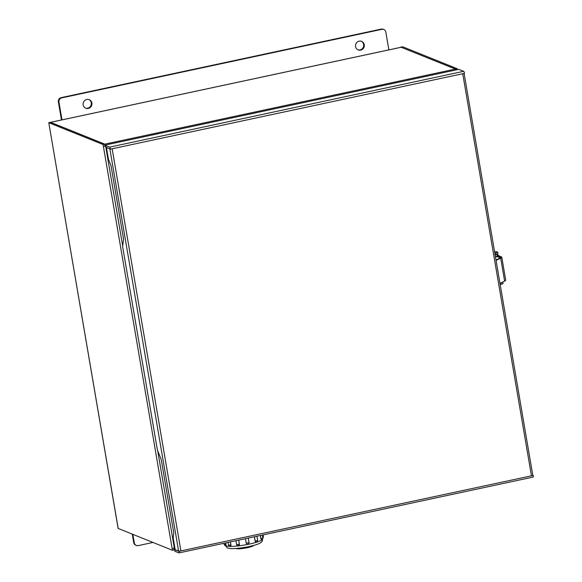<?xml version="1.0" encoding="UTF-8"?>
<svg xmlns="http://www.w3.org/2000/svg" width="582" height="582" viewBox="0 0 582 582"><rect width="100%" height="100%" fill="white"/><g stroke="black" fill="none" stroke-linecap="round" stroke-linejoin="round"><path stroke-width="0.87" d="M118.168 528.311L48.772 122.649L50.569 122.322A1.87 0.466 77.9 0 1 50.612 122.336L401.18 47.266A1.87 0.466 77.9 0 0 401.144 47.251L400.714 47.338M400.671 47.062L402.955 46.887L457.197 68.712L455.561 69.062L401.333 47.324M174.054 549.845L174.171 549.888A1.87 0.466 77.9 0 0 174.251 549.895L174.636 549.815M457.357 69.658L457.197 68.712M401.18 47.266L455.386 69.076L104.811 144.147L50.612 122.336M48.837 122.715L103.079 144.54L104.716 144.19L50.583 122.409M103.079 144.54L172.439 550.281L118.197 528.456M172.439 550.281L174.069 549.932L173.792 548.302M174.855 547.822L174.367 548.273A1.87 0.466 77.9 0 1 174.251 549.895M455.917 69.964A1.87 0.466 -102.1 0 0 455.386 69.076M104.811 144.147A1.87 0.466 77.9 0 1 105.64 146.169L104.986 145.776M122.693 245.953L105.662 146.278L103.356 146.344M172.09 548.448L174.353 548.171L157.715 450.839M104.716 144.19L105.029 146.009L103.392 146.358M105.655 146.271L104.986 145.995M174.826 547.647L174.353 548.171M174.294 548.186L174.913 548.157M499.982 283.361L504.616 281.106L500.695 258.161L496.06 260.416M496.402 256.386L499.851 256.582A10.069 1.615 170.3 0 1 501.786 257.186L505.707 280.131A10.069 1.615 170.3 0 1 504.616 281.106M495.995 260.038L499.683 258.241A8.912 1.426 -9.7 0 0 500.651 257.382A8.912 1.426 -9.7 0 0 498.941 256.844L495.602 256.655M501.786 257.186A10.069 1.615 170.3 0 1 500.695 258.161M496.701 254.436A4.605 0.735 170.3 0 1 495.137 255.025M497.064 254.334L497.304 255.767A4.605 0.735 170.3 0 1 495.428 256.706M497.101 254.589L500.375 256.626M502.121 259.135L502.863 263.479M497.188 255.091L499.596 256.567M495.1 254.792L496.148 254.567A2.59 0.415 -9.7 0 0 497.988 253.839L497.705 252.166A2.59 0.415 170.3 0 1 495.864 252.886L494.809 253.112M494.576 251.759L494.613 251.759A5.18 0.829 170.3 0 1 497.05 251.853L497.603 252.071A2.59 0.415 170.3 0 1 497.705 252.166M500.171 284.452L501.218 284.227A2.59 0.415 -9.7 0 0 503.059 283.507L502.804 281.986M152.971 542.453L138.298 545.596A3.594 3.434 -68.1 0 1 134.289 542.824L132.841 534.356M132.252 534.116L133.7 542.584A3.594 3.434 111.9 0 0 135.766 545.196L136.355 545.429M83.153 104.898A4.605 4.394 111.9 0 0 90.268 107.452A4.605 4.394 111.9 0 0 89.228 99.697A4.605 4.394 111.9 0 0 83.153 104.898M85.503 108.106A4.605 4.394 111.9 0 0 88.93 99.587M355.551 46.567A4.605 4.394 111.9 0 0 362.666 49.121A4.605 4.394 111.9 0 0 361.626 41.366A4.605 4.394 111.9 0 0 355.551 46.567M357.901 49.776A4.605 4.394 111.9 0 0 361.327 41.257M61.998 119.899L58.957 102.105A3.594 3.434 -68.1 0 1 61.765 97.878L381.828 29.34A3.594 3.434 -68.1 0 1 385.83 32.105L388.871 49.899M383.771 29.5L383.174 29.26A3.594 3.434 111.9 0 0 381.239 29.1L61.175 97.638A3.594 3.434 111.9 0 0 58.367 101.865L61.466 119.987M109.911 148.985L110.384 149.174A1.87 0.466 77.9 0 0 109.561 147.144L105.655 145.573A3.594 0.575 170.3 0 1 105.517 145.449L105.808 147.13A3.594 0.575 -9.7 0 0 105.946 147.253L109.911 148.985L106.441 147.588L108.31 158.537A2.153 0.538 77.9 0 0 108.739 160.094L110.718 164.953A2.153 0.538 77.9 0 1 111.147 166.51L123.406 238.22A2.153 0.538 77.9 0 1 123.486 239.638L122.686 245.99A2.153 0.538 77.9 0 0 122.766 247.401L157.271 449.239A2.153 0.538 77.9 0 0 157.693 450.788L160.938 458.769A2.153 0.538 77.9 0 1 161.367 460.326L173.625 532.035A2.153 0.538 77.9 0 1 173.705 533.454L173.225 537.324A2.153 0.538 77.9 0 0 173.305 538.736L175.175 549.692L179.118 551.278A1.87 0.466 77.9 0 1 178.994 552.9A1.87 0.466 77.9 0 1 178.914 552.893L175.015 551.321A3.594 0.575 -9.7 0 1 174.876 551.198L174.585 549.517A3.594 0.575 -9.7 0 0 174.724 549.641L178.63 551.212L180.893 550.899L179.118 551.278M175.08 549.124A3.594 0.575 -9.7 0 0 174.585 549.517M105.517 145.449A3.594 0.575 170.3 0 1 108.077 144.452L458.783 69.353L463.672 71.317A1.87 0.466 -102.1 0 1 464.501 73.339L462.726 73.725L531.461 475.829L532.756 475.261M533.032 477.058A1.87 0.466 -102.1 0 0 533.112 477.073A1.87 0.466 -102.1 0 0 533.228 475.45L532.785 475.268M110.384 149.174L462.726 73.725M533.228 475.45L180.893 550.899L112.159 148.796M253.803 545.436A9.217 1.477 170.3 0 1 246.717 547.844A9.217 1.477 170.3 0 1 235.943 548.484M261.66 539.921L260.954 538.867L262.911 538.321L262.351 535.047M260.38 535.476L260.954 538.867M256.4 542.126L255.127 541.1L257.666 540.525L256.924 536.211M254.385 536.757L255.127 541.1M247.903 544.272L247.83 544.272A1.382 1.339 -58.7 0 1 246.884 544.112L246.251 543.188L249.074 542.679L248.267 538.066M245.48 538.663L246.251 543.188L245.495 538.663M236.685 544.592L239.413 544.265L238.7 540.118M239.413 544.265L238.329 545.763M230.254 546.265A1.382 0.888 -107.5 0 0 230.399 546.236L230.225 546.28C230.043 546.753 229.475 546.382 228.522 545.159L230.967 544.912L230.45 541.878M230.967 544.912L230.246 546.251M225.962 544.396L225.852 545.574C225.612 546.062 225.045 545.69 224.143 544.476L225.962 544.396L225.707 542.897M499.218 258.466L498.941 256.844M495.864 252.886L496.148 254.567M501.218 284.227L500.986 282.874M133.7 542.584L134.289 542.824M381.828 29.34L381.239 29.1M61.175 97.638L61.765 97.878M58.367 101.865L58.957 102.105M105.655 145.573L105.946 147.253M174.724 549.641L175.015 551.321M178.609 551.074L109.874 148.963M109.561 147.144L463.672 71.317M261.733 539.914L261.704 539.914A1.382 0.458 -96.4 0 1 261.631 539.943A1.382 0.458 -96.4 0 1 261.056 538.859L260.474 535.455M256.487 542.118L256.436 542.126A1.382 1.04 -89.1 0 1 255.192 541.1L254.45 536.742M248.288 538.059L249.074 542.679C248.499 544.199 248.121 544.73 247.947 544.279L246.884 544.112A1.382 1.339 -58.7 0 1 246.273 543.195L246.273 543.195M261.9 539.892A18.835 3.019 170.3 0 1 247.903 544.381A18.835 3.019 170.3 0 1 225.743 545.61M262.686 536.982L263.413 536.648L263.108 534.887M238.351 545.771A1.382 1.288 -124 0 0 239.377 544.286L238.671 540.125M230.436 546.229L230.399 546.236A1.382 0.888 -107.5 0 0 230.894 544.934L230.37 541.9M225.78 545.574L225.605 542.919M401.1 47.258L50.569 122.322M48.772 122.649L118.124 528.398M464.094 73.427L532.792 475.305M533.112 477.073L178.994 552.9M262.911 538.321C262.431 539.761 262.06 540.3 261.776 539.921L261.58 539.951M257.666 540.525C257.091 542.046 256.713 542.577 256.531 542.126L256.145 542.162M238.875 545.567L238.314 545.8C238.336 546.323 237.769 545.952 236.612 544.679L235.936 540.707M228.522 545.159L228.049 542.395M262.598 538.859C262.373 540.867 262.082 541.835 261.718 541.769C260.387 542.97 259.667 544.206 247.874 546.84C238.133 548.535 231.869 549.022 229.082 548.302C227.431 548.324 226.223 547.298 225.46 545.21M224.143 544.476L223.939 543.275M263.413 536.648C263.1 537.972 262.722 538.51 262.278 538.255"/></g></svg>
